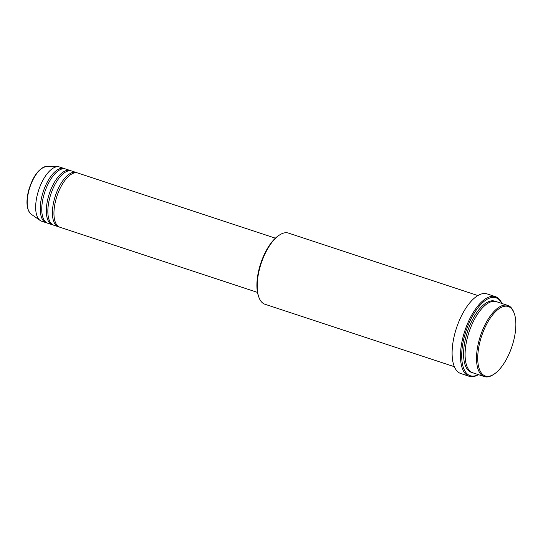 <?xml version="1.0" encoding="UTF-8"?>
<svg xmlns="http://www.w3.org/2000/svg" width="543" height="543" viewBox="0 0 543 543"><rect width="100%" height="100%" fill="white"/><g stroke="black" fill="none" stroke-linecap="round" stroke-linejoin="round"><path stroke-width="0.81" d="M275.376 238.173L77.764 173.007A28.548 12.516 108.3 0 0 55.637 200.679A28.548 12.516 108.3 0 0 59.879 227.232L257.497 292.399M76.984 172.81A28.548 12.516 108.3 0 0 76.237 172.504A28.548 12.516 108.3 0 0 54.11 200.177A28.548 12.516 108.3 0 0 58.359 226.73A28.548 12.516 108.3 0 0 59.139 226.926M76.237 172.504L71.669 170.997A28.548 12.516 108.3 0 0 49.542 198.67A28.548 12.516 108.3 0 0 53.784 225.223L58.359 226.73M70.889 170.801A28.548 12.516 108.3 0 0 70.149 170.495A28.548 12.516 108.3 0 0 48.022 198.168A28.548 12.516 108.3 0 0 52.264 224.721A28.548 12.516 108.3 0 0 53.044 224.917M70.149 170.495L65.574 168.988A28.548 12.516 108.3 0 0 43.447 196.661A28.548 12.516 108.3 0 0 47.696 223.214L52.264 224.721M64.8 168.792A28.548 12.516 108.3 0 0 64.054 168.486A28.548 12.516 108.3 0 0 41.926 196.159A28.548 12.516 108.3 0 0 46.175 222.711A28.548 12.516 108.3 0 0 46.949 222.908M479.91 341.975A36.578 16.032 108.3 0 0 494.232 374.032A36.578 16.032 108.3 0 0 513.698 340.536A36.578 16.032 108.3 0 0 514.235 313.379A36.578 16.032 108.3 0 0 497.415 309.944A36.578 16.032 108.3 0 0 479.91 341.975M494.232 374.032L493.404 374.575A37.474 16.426 -71.7 0 1 484.308 376.591A37.474 16.426 -71.7 0 1 478.736 341.737A37.474 16.426 -71.7 0 1 507.78 305.417A37.474 16.426 -71.7 0 1 513.895 312.442L514.235 313.379M258.868 297.238L258.529 296.302A36.578 16.032 -71.7 0 1 259.065 269.145A36.578 16.032 -71.7 0 1 278.532 235.648L279.353 235.105A37.474 16.426 108.3 0 0 259.411 269.416A37.474 16.426 108.3 0 0 258.868 297.238A37.474 16.426 108.3 0 0 264.984 304.263L454.389 366.722M501.8 303.449A41.037 17.994 108.3 0 0 482.829 302.437A41.037 17.994 108.3 0 0 464.143 337.542A41.037 17.994 108.3 0 0 478.329 374.616M478.437 374.65A41.933 18.381 -71.7 0 1 469.2 376.306A41.933 18.381 -71.7 0 1 462.969 337.305A41.933 18.381 -71.7 0 1 495.467 296.661A41.933 18.381 -71.7 0 1 501.902 303.483M507.78 305.417L496.356 301.65A37.474 16.426 108.3 0 0 467.313 337.97A37.474 16.426 108.3 0 0 472.885 372.824L484.308 376.591M495.467 296.661L487.091 293.899A41.933 18.381 108.3 0 0 454.593 334.542A41.933 18.381 108.3 0 0 460.824 373.543L469.2 376.306M64.054 168.486L59.486 166.979A28.548 12.516 108.3 0 0 57.857 166.701A28.548 12.516 108.3 0 0 37.358 194.652A28.548 12.516 108.3 0 0 40.128 220.458A28.548 12.516 108.3 0 0 41.601 221.205L46.175 222.711M477.86 295.548L288.455 233.09A37.474 16.426 108.3 0 0 279.353 235.105M28.725 191.265A25.378 11.125 108.3 0 0 31.189 214.207C26.722 210.148 25.813 202.444 28.453 191.095C32.824 176.102 38.987 167.875 46.949 166.409A25.378 11.125 108.3 0 0 28.725 191.265M472.138 372.525A37.474 16.426 -71.7 0 1 465.792 337.468A37.474 16.426 -71.7 0 1 495.576 301.44M31.189 214.207L40.128 220.458M46.949 166.409L57.857 166.701"/></g></svg>
